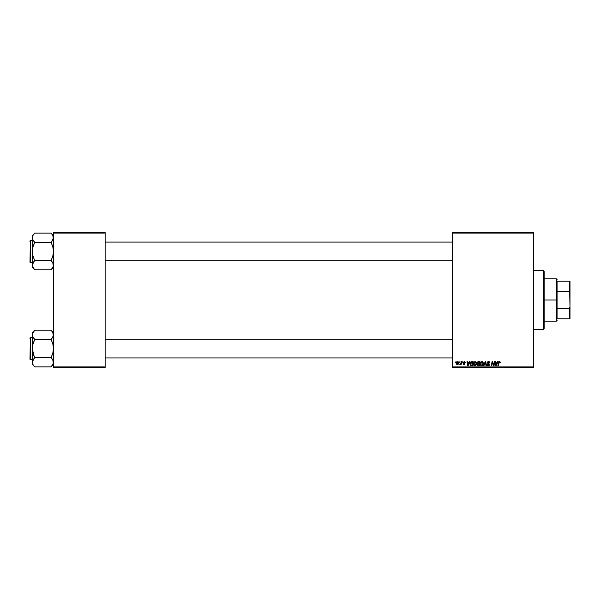 <?xml version="1.0" encoding="UTF-8"?>
<svg xmlns="http://www.w3.org/2000/svg" width="600" height="600" viewBox="0 0 600 600"><rect width="100%" height="100%" fill="white"/><g stroke="black" fill="none" stroke-linecap="round" stroke-linejoin="round"><path stroke-width="0.9" d="M452.61 232.5L533.61 232.5L533.61 233.085L452.61 233.085L452.61 366.915L533.61 366.915L533.61 232.5L452.61 232.5L452.61 233.085L452.61 232.5M473.362 363.96L473.805 362.392L474.952 361.59L476.13 362.025L476.558 363.6L476.002 365.175L474.705 365.79L473.692 365.197L473.362 363.96L474.787 365.79L476.002 365.175L476.565 363.353L475.155 361.575L473.393 363.54M469.545 361.627L469.043 362.752L470.01 361.627L468.097 365.737L467.572 365.737L467.01 361.627L467.445 361.627L467.58 362.752L469.043 362.752L467.58 362.752L467.445 361.627L467.01 361.627L467.572 365.737L468.097 365.737L470.01 361.627L469.545 361.627L470.01 361.627L468.097 365.737L467.572 365.737L467.01 361.627L467.445 361.627M499.418 361.575L500.257 362.483L499.418 361.575L500.153 361.972L500.22 362.858L499.035 362.212L498.338 365.737L497.903 365.737L498.69 361.942L499.418 361.575L498.412 362.73L497.903 365.737L498.338 365.737L499.388 362.055L500.22 362.858L499.327 362.062M487.515 364.718L488.295 365.31L489 364.725L487.29 362.782L487.673 361.905L489.24 361.702L489.84 362.7L489.428 363.015L488.662 362.062L487.785 362.452L489.42 364.567L489.105 365.505L488.16 365.79L487.08 364.515L488.213 365.31L488.963 364.522L487.29 362.782L489 364.725L488.295 365.31L487.08 364.515L488.28 365.79L489.428 364.702L487.717 362.745L488.55 362.055L489.855 362.97L488.58 361.575L487.312 362.535M483.915 365.737L483.45 365.737L485.25 361.627L485.79 361.627L486.42 365.737L485.993 365.737L485.452 362.22L483.915 365.737L483.45 365.737L483.915 365.737L485.452 362.22L485.993 365.737L486.42 365.737L485.79 361.627L485.25 361.627L485.79 361.627L486.42 365.737L485.993 365.737M480.195 363.96L481.207 361.815L482.303 361.612L483.097 362.22L483.27 364.312L482.295 365.625L480.99 365.64L480.21 364.29L481.612 365.79L482.835 365.175L483.397 363.353L481.987 361.575L480.195 363.96M455.498 362.22L456.022 361.627L455.498 362.22M477.158 362.91L477.87 361.733L479.985 361.627L479.287 365.737L477.232 365.303L477.668 363.735L477.158 362.91L477.668 363.735L477.097 364.74L477.668 365.67L479.287 365.737L479.985 361.627L478.335 361.627L479.985 361.627L479.287 365.737L477.668 365.67L477.097 364.74L477.668 363.735L477.158 362.91L478.335 361.627L477.158 363.038M497.662 361.627L497.16 362.752L498.127 361.627L496.215 365.737L495.697 365.737L495.135 361.627L495.562 361.627L495.697 362.752L497.16 362.752L495.697 362.752L495.562 361.627L495.135 361.627L495.697 365.737L496.215 365.737L498.127 361.627L497.662 361.627L498.127 361.627L496.215 365.737L495.697 365.737L495.135 361.627L495.562 361.627M493.838 364.14L494.28 361.627L493.702 365.115L494.28 361.627L494.707 361.627L494.01 365.737L493.56 365.737L492.382 362.25L491.812 365.737L491.377 365.737L492.075 361.627L492.525 361.627L493.702 365.115L493.838 364.14L493.702 365.115L492.525 361.627L492.075 361.627L491.377 365.737L491.812 365.737L492.382 362.25L493.56 365.737L494.01 365.737L494.707 361.627L494.28 361.627L494.707 361.627L494.01 365.737L493.56 365.737M463.065 363.765L464.062 364.298L464.505 363.885L463.283 362.445L464.692 361.635L465.308 362.647L464.43 361.965L463.71 362.355L464.842 363.442L464.678 364.44L463.493 364.545L463.065 363.765L464.475 364.05L463.283 362.52L464.287 361.575L463.283 362.445L464.505 363.885L464.062 364.298L463.065 363.765L464.04 364.673L464.933 363.825L463.71 362.407L464.265 361.95L464.88 362.7L465.308 362.587L464.812 362.295M471.278 361.733L473.153 361.627L472.455 365.737L470.475 365.445L470.01 364.305L470.31 362.7L471.278 361.733L470.002 364.058L470.91 365.685L472.455 365.737L473.153 361.627L471.938 361.627L473.153 361.627L472.455 365.737L470.91 365.685M456.293 363.42L456.915 361.837L458.393 361.942L458.572 363.413L457.905 364.493L456.855 364.575L456.3 363.645L457.29 364.673L458.64 362.767L457.62 361.575L456.293 363.42M459.442 362.22L459.975 361.627L459.442 362.22M460.935 363.03L461.19 361.627L461.625 361.627L461.123 364.62L460.688 364.62L460.793 363.998L459.81 364.56L460.972 362.827L459.81 364.56L460.793 363.998L460.688 364.62L461.123 364.62L461.625 361.627L461.19 361.627L461.625 361.627L461.123 364.62L460.688 364.62M462.33 362.22L462.855 361.627L462.33 362.22M452.61 367.5L533.61 367.5L533.61 233.085L452.61 233.085L452.61 367.5L452.61 366.915L533.61 366.915L533.61 367.5L452.61 367.5M53.475 232.5L105.127 232.5L105.127 233.085L53.475 233.085L53.475 366.915L105.127 366.915L105.127 232.5L53.475 232.5L53.475 233.085L53.475 232.5M53.475 367.5L105.127 367.5L105.127 233.085L53.475 233.085L53.475 367.5L53.475 366.915L105.127 366.915L105.127 367.5L53.475 367.5M478.237 365.737L477.668 365.67L478.237 365.737M477.105 364.882L477.232 365.303M477.908 362.265L479.467 362.108L479.235 363.495L478.327 363.495L477.638 362.603M478.665 362.108L477.577 362.918L479.235 363.495L479.467 362.108L478.245 362.13L477.577 362.918L478.455 362.115L477.945 362.243L477.615 363.165M477.772 365.197L477.525 364.725L478.935 365.257L477.525 364.725L478.207 365.257L477.525 364.725L477.84 364.095L477.72 365.168M479.153 363.975L478.935 365.257L479.153 363.975L477.765 364.147L479.153 363.975M477.577 362.918L478.327 363.495L477.592 362.798M483.39 363.195L483.39 363.6M483.27 364.312L483.03 364.89M480.518 365.197L480.21 364.282M480.202 363.75L480.255 363.36M480.533 362.565L481.028 361.935M482.115 365.183L482.97 363.337L481.882 365.28M482.498 364.853L481.627 365.31L480.623 364.005L481.403 365.288L482.618 364.695M481.013 362.632L480.623 364.005L481.957 362.055L481.245 362.355M482.303 362.13L482.97 363.337L482.31 362.13M480.63 363.847L480.653 364.373M481.35 362.272L480.795 363.053M485.595 363.293L485.452 362.22L485.13 363M485.475 362.49L485.107 363.053M485.25 361.627L483.45 365.737L485.25 361.627M489.855 362.97L489.428 363.015M489.315 362.415L488.55 362.055L489.428 362.888L489.255 362.325M488.55 362.055L487.717 362.745L488.408 362.062M487.725 362.64L488.692 363.645M487.717 362.745L488.94 363.803M487.83 363.105L488.43 363.51L487.83 363.105M489.42 364.815L489.248 365.332M488.28 365.79L487.08 364.605L487.507 364.47M487.5 364.56L488.423 365.303M488.138 365.303L489 364.725L488.1 363.93M488.295 365.31L488.842 364.358L488.295 365.31L488.947 364.98M487.342 362.423L487.732 361.845M487.418 365.468L487.808 365.722M500.257 362.392L500.22 362.858M499.808 362.82L499.388 362.055L498.832 362.827L498.338 365.737L497.903 365.737L498.435 362.625M499.793 362.91L499.388 362.055L498.87 362.625M499.83 362.64L499.388 362.055L499.83 362.55L499.388 362.055L498.855 362.692M495.908 364.267L496.02 365.288L496.928 363.233L496.02 365.288L495.757 363.233L496.928 363.233L495.757 363.233L495.975 364.778M493.38 363.99L492.525 361.627L492.075 361.627L491.377 365.737L491.812 365.737L492.382 362.25L492.998 364.192L492.6 363.053M464.88 362.7L464.265 361.95L464.88 362.7L464.265 361.95L464.88 362.7L464.265 361.95L463.71 362.407L464.933 363.825L464.04 364.673L464.933 363.825L464.205 362.955M464.347 361.957L463.815 362.692M464.265 361.95L463.71 362.407M464.002 364.298L463.493 363.712L464.062 364.298L463.493 363.712L464.062 364.298L463.493 363.712L464.062 364.298L464.467 363.645L463.283 362.347M464.062 364.298L464.505 363.885L464.062 364.298M464.018 363.33L463.283 362.445M465.308 362.587L464.287 361.575M467.79 364.267L467.895 365.288L468.803 363.233L467.895 365.288L467.64 363.233L468.803 363.233L467.64 363.233L467.85 364.778M470.678 365.587L470.138 364.905M470.055 363.435L470.303 362.7M471.487 365.257L472.11 365.257L470.947 365.19L471.487 365.257L470.43 364.08L470.707 362.865L470.482 364.567M471.772 362.123L471.097 362.37M472.635 362.108L472.11 365.257L472.635 362.108L472.088 362.108L472.635 362.108M470.445 363.772L471.075 365.228M470.528 364.725L470.805 365.115M470.438 364.245L472.088 362.108M476.55 363.038L476.332 362.332M476.445 364.312L476.197 364.89M475.763 365.43L474.96 365.782M473.43 364.605L473.37 364.125M473.7 362.565L474.06 362.07M475.283 365.183L476.138 363.337L475.05 365.28M474.923 365.303L475.665 364.853L474.803 365.31L473.79 364.005L474.57 365.288L475.793 364.695M474.188 362.632L473.79 364.005L475.125 362.055L474.42 362.355M475.47 362.13L476.138 363.337L475.478 362.13M473.865 363.368L473.82 364.373M474.525 362.272L473.97 363.053M458.475 363.72L458.168 364.26M456.375 364.005L456.293 363.532M457.162 364.275L456.72 363.308L457.365 364.298M457.965 363.847L458.213 362.812L457.305 364.298L456.72 363.428L457.305 364.298M457.425 364.29L457.822 364.05M456.975 364.17L456.72 363.428L457.62 361.95L456.998 362.385M456.772 362.955L456.72 363.428M458.197 363.053L457.83 361.995M458.205 362.67L457.5 361.965M460.793 363.998L460.103 364.673L460.793 363.998L460.103 364.673L460.29 364.178M461.19 361.627L460.972 362.827M482.918 363.938L482.97 363.337M476.085 363.938L476.13 363.105M543.585 329.347L544.178 328.763L544.178 271.237L543.585 270.653L543.585 329.347L543.585 270.653L533.61 270.653L543.585 270.653L544.178 271.237L544.178 328.763L543.585 329.347L533.61 329.347L543.585 329.347M53.302 333.615L52.823 332.483L53.475 334.793L52.823 337.095L53.31 335.955L51.127 339.263L52.823 337.095L53.475 334.793L52.823 332.483L51.127 330.315L52.17 331.5M53.475 332.663L51.127 330.315L53.475 332.663M32.52 363.465L32.348 362.295L32.348 364.418L34.695 366.772L32.348 364.418L32.513 361.14L34.695 357.712L51.127 357.712L52.823 359.985L53.31 363.45L51.127 366.877L34.695 366.877L33.008 364.605L32.348 362.295L33 364.597L32.348 362.295L33.742 358.89L32.52 361.118L32.513 363.45M30.352 359.692L30.352 337.388L30 359.34L32.348 359.692L30 359.34L30.352 337.388L30.352 359.692M32.348 337.388L30.352 337.388L32.348 337.388M34.26 366.308L33.66 365.58M53.302 363.465L53.475 362.295L52.823 364.605L51.127 366.877L34.695 366.877L33.75 365.7M53.475 362.295L52.823 359.993L53.31 363.45M52.972 360.27L53.302 361.118M34.695 357.817L33.75 358.89L34.695 357.712L51.127 357.712L52.823 353.145L53.475 348.54L52.83 343.942L51.127 339.375L34.695 339.375L51.127 339.375L52.08 338.19L51.127 339.593L52.83 343.942L53.475 348.54L52.823 353.145L51.127 357.487L52.133 358.957M51.57 330.78L51.127 330.202L34.695 330.202L51.127 330.202L52.08 331.38M32.348 332.663L32.348 334.793L33 332.49L34.695 330.202L32.348 332.663L33 337.095L32.513 333.63L34.695 330.315M32.52 333.615L32.348 348.54L33.75 355.358L34.695 357.487L33 353.138L32.348 348.54L33 343.935L34.695 339.263L33 337.095L32.348 334.793L32.348 348.54L33 343.935L34.695 339.593L33.008 337.095L34.695 339.263M32.348 348.54L32.348 362.295L32.348 348.54M32.348 334.793L32.513 333.63M33.75 358.89L33.008 359.985L33.75 358.89M51.127 339.263L52.08 338.19M452.61 339.218L105.127 339.218L452.61 339.218M105.127 260.782L452.61 260.782L105.127 260.782M53.302 236.535L52.823 235.403L53.475 237.705L52.08 241.11L53.475 237.705L52.823 235.395L51.127 233.235L52.17 234.42M53.475 235.583L51.127 233.228L53.475 235.583M32.52 266.385L32.348 265.207L32.348 267.337L34.695 269.685L33.008 267.517L32.348 265.207L33 262.92L34.695 260.625L51.127 260.625L52.823 262.905L53.31 266.37L51.127 269.798L34.695 269.798L32.52 266.385L33.66 268.5M30.352 262.612L30.352 240.308L30 262.26L32.348 262.612L30 262.26L30.352 240.308L30.352 262.612M32.348 240.308L30.352 240.308L32.348 240.308M53.302 266.385L53.475 265.207L52.823 267.517L51.127 269.798L34.695 269.798L32.348 267.337L32.348 265.207L32.858 267.233M53.475 265.207L52.823 262.905L53.31 266.37M52.972 263.19L53.302 264.038M51.127 260.737L52.08 261.803L51.127 260.407L52.823 256.065L53.475 251.46L52.83 246.862L51.127 242.288L34.695 242.288L51.127 242.288L52.08 241.11L51.127 242.513L52.83 246.862L53.475 251.46L52.823 256.065L51.127 260.625L34.695 260.625L32.52 264.038L33 262.905L32.348 265.207L33 267.502M51.57 233.692L51.127 233.123L34.695 233.123L51.127 233.123L52.08 234.3M34.695 233.228L32.348 235.583L32.348 237.705L33 235.41L34.695 233.123L33 235.403L32.348 237.705L33 240L32.348 237.705L32.348 251.46L33 246.855L34.695 242.183L33 240.007L32.348 237.705L32.348 265.207L33.742 261.81M33.69 241.042L34.695 242.513L33 246.855L32.348 251.46L33 256.058L34.695 260.625L33 256.058L32.348 251.46L32.513 266.37M32.348 235.583L32.348 237.705M33.75 261.803L34.695 260.737M34.26 269.22L33.75 268.62M33.75 241.11L34.695 242.183M51.127 242.183L53.302 238.882M51.127 269.685L53.475 267.337M52.08 261.803L52.823 262.905L52.08 261.803M52.08 338.197L53.302 335.962M53.31 335.947L52.83 332.498M51.127 357.817L52.08 358.89M30 358.522L30 359.138M30 337.95L30 338.565M53.31 238.86L52.83 235.41M30 261.435L30 262.05M30 240.862L30 241.478M557.085 281.22L557.085 291.675L557.085 281.22L569.415 281.22L557.085 281.22M557.085 300L557.085 291.675L557.085 308.325L557.085 300L556.5 300L557.085 300M544.178 278.873L556.5 278.873L556.5 300L556.5 278.873L557.085 279.457M544.178 300L556.5 300L544.178 300M557.085 318.78L557.085 308.325L557.085 318.78L570 318.78L570 306.743L569.415 308.325L557.085 308.325L569.415 308.325L569.415 318.78L569.415 308.325L570 306.743L570 318.78L557.085 318.78M544.178 321.127L556.5 321.127L556.5 300L556.5 321.127L557.085 320.543M570 281.22L569.415 281.22L570 306.743L570 281.22L570 293.257L569.415 291.675L569.415 281.22L570 281.22M557.085 291.675L569.415 291.675L557.085 291.675M53.475 364.418L51.127 366.772M105.127 357.93L452.61 357.93L105.127 357.93M105.127 339.15L452.61 339.15M452.61 242.07L105.127 242.07L452.61 242.07M452.61 260.85L105.127 260.85"/></g></svg>
